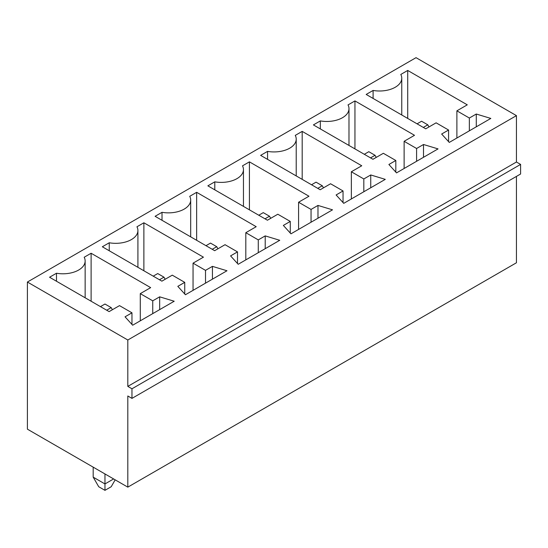 <?xml version="1.0" encoding="UTF-8"?>
<svg xmlns="http://www.w3.org/2000/svg" width="548" height="548" viewBox="0 0 548 548"><rect width="100%" height="100%" fill="white"/><g stroke="black" fill="none" stroke-linecap="round" stroke-linejoin="round"><path stroke-width="0.82" d="M416.035 57.663L27.4 282.035L127.814 340.007L516.442 115.635L416.035 57.663M516.442 115.635L516.442 162.009L520.6 164.414L520.6 174.004L131.965 398.382L127.814 395.985L127.814 487.138L27.4 429.166L27.4 282.035M127.814 487.138L516.442 262.766L516.442 176.408M131.965 398.382L131.965 388.785L127.814 386.388L127.814 340.007M155.098 216.302L162.023 212.309A22.201 12.816 0 0 0 190.683 200.047A22.201 12.816 0 0 0 189.724 196.314L196.65 192.314L256.204 226.701L245.812 232.695L258.279 239.894L265.205 235.893L279.747 240.291L238.195 264.28L230.578 255.889L237.503 251.888L225.043 244.696L214.652 250.689L155.098 216.302M332.52 209.829L290.967 233.818L283.35 225.42L290.276 221.426L277.809 214.227L267.424 220.221L207.863 185.841L214.789 181.84A22.201 12.816 0 0 0 243.456 169.579A22.201 12.816 0 0 0 242.49 165.852L249.415 161.852L308.969 196.232L298.585 202.233L311.052 209.432L317.977 205.431L332.52 209.829M177.812 286.351L184.738 282.357L172.271 275.158L161.886 281.158L102.332 246.771L109.251 242.771A22.201 12.816 0 0 0 137.918 230.509A22.201 12.816 0 0 0 136.952 226.783L143.877 222.783L203.431 257.17L193.047 263.163L205.514 270.363L212.439 266.362L226.982 270.76L185.43 294.749L177.812 286.351M302.188 131.383L361.742 165.77L351.35 171.764L363.817 178.963L370.743 174.963L385.285 179.36L343.733 203.349L336.116 194.958L343.041 190.957L330.574 183.758L320.19 189.759L260.636 155.372L267.561 151.378A22.201 12.816 0 0 0 296.221 139.117A22.201 12.816 0 0 0 295.262 135.383L302.188 131.383L302.188 179.36M476.281 114.032L490.823 118.43L449.271 142.418L441.654 134.027L448.579 130.027L436.112 122.827L425.728 128.828L366.174 94.441L373.099 90.447A22.201 12.816 0 0 0 401.759 78.186A22.201 12.816 0 0 0 400.8 74.453L407.719 70.452L467.28 104.839L456.888 110.833L469.355 118.032L476.281 114.032L476.281 126.828M395.814 160.489L383.347 153.296L372.962 159.29L313.401 124.91L320.327 120.909A22.201 12.816 0 0 0 348.987 108.648A22.201 12.816 0 0 0 348.028 104.915L354.953 100.921L414.507 135.301L404.123 141.302L416.59 148.494L423.508 144.501L438.051 148.898L396.505 172.887L388.888 164.489L395.814 160.489L395.814 172.12M159.667 296.831L174.209 301.229L132.657 325.217L125.04 316.819L131.965 312.819L119.505 305.626L109.114 311.62L49.56 277.24L56.485 273.24A22.201 12.816 0 0 0 85.145 260.978A22.201 12.816 0 0 0 84.187 257.245L91.112 253.251L150.666 287.632L140.281 293.632L152.741 300.825L159.667 296.831L159.667 309.62M516.442 162.009L127.814 386.388M520.6 164.414L131.965 388.785M93.187 467.149L93.187 477.144L104.963 483.946L104.963 473.945M113.614 478.945L104.963 483.946L104.963 490.337L111.196 486.74L115.176 479.843M162.023 220.303L162.023 212.309M196.65 240.291L196.65 192.314M245.812 259.882L245.812 232.695M258.279 252.69L258.279 239.894M265.205 248.689L265.205 235.893M237.503 263.519L237.503 251.888M290.276 233.051L290.276 221.426M214.789 189.841L214.789 181.84M249.415 209.829L249.415 161.852M298.585 229.42L298.585 202.233M311.052 222.221L311.052 209.432M317.977 218.227L317.977 205.431M184.738 293.988L184.738 282.357M109.251 250.772L109.251 242.771M143.877 270.76L143.877 222.783M193.047 290.351L193.047 263.163M205.514 283.152L205.514 270.363M212.439 279.158L212.439 266.362M351.35 198.951L351.35 171.764M363.817 191.759L363.817 178.963M370.743 187.759L370.743 174.963M343.041 202.589L343.041 190.957M267.561 159.372L267.561 151.378M448.579 141.658L448.579 130.027M373.099 98.441L373.099 90.447M407.719 118.43L407.719 70.452M456.888 138.021L456.888 110.833M469.355 130.828L469.355 118.032M320.327 128.903L320.327 120.909M354.953 148.898L354.953 100.921M404.123 168.489L404.123 141.302M416.59 161.29L416.59 148.494M423.508 157.297L423.508 144.501M131.965 324.45L131.965 312.819M56.485 281.234L56.485 273.24M91.112 301.229L91.112 253.251M140.281 320.82L140.281 293.632M152.741 313.62L152.741 300.825M104.963 490.337L98.729 486.74L93.187 477.144M217.94 248.792L216.727 246.689L210.501 243.093L205.993 245.689M216.727 246.689L212.227 249.292M270.712 218.323L269.5 216.227L264.999 218.823M269.5 216.227L263.266 212.631L258.766 215.227M165.174 279.254L163.962 277.158L157.728 273.562L153.228 276.158M163.962 277.158L159.461 279.754M323.478 187.861L322.265 185.758L317.765 188.361M322.265 185.758L316.032 182.162L311.531 184.758M429.015 126.931L427.803 124.828L423.303 127.431M427.803 124.828L421.57 121.231L417.069 123.827M376.25 157.392L375.038 155.296L370.537 157.893M375.038 155.296L368.804 151.693L364.304 154.296M112.402 309.723L111.196 307.62L106.689 310.223M111.196 307.62L104.963 304.024L100.462 306.627M190.683 200.047L190.683 236.852M243.456 169.579L243.456 206.384M137.918 230.509L137.918 267.314M296.221 139.117L296.221 175.922M401.759 78.186L401.759 114.991M348.987 108.648L348.987 145.453M85.145 260.978L85.145 297.783"/></g></svg>
